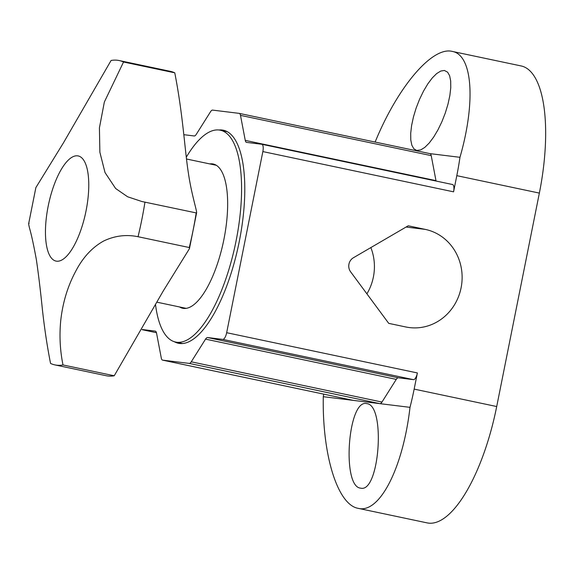 <?xml version="1.0" encoding="UTF-8"?>
<svg xmlns="http://www.w3.org/2000/svg" width="574" height="574" viewBox="0 0 574 574"><rect width="100%" height="100%" fill="white"/><g stroke="black" fill="none" stroke-linecap="round" stroke-linejoin="round"><path stroke-width="0.86" d="M119.155 60.535A155.532 55.054 101.9 0 1 123.532 62.014L174.769 72.826A155.532 55.054 101.9 0 0 170.399 71.355L119.155 60.535A155.532 55.054 101.9 0 0 117.505 60.263A155.532 55.054 -78.1 0 0 111.083 60.485L63.484 142.782L35.875 187.59L28.7 223.48M29.116 223.343C28.377 222.647 28.592 224.534 29.755 229.004C31.498 234.974 33.701 245.184 36.363 259.642C38.465 273.87 40.503 290.738 42.476 310.225C44.593 329.16 47.29 346.897 50.548 363.428A155.532 55.054 -78.1 0 0 54.917 364.906A155.532 55.054 -78.1 0 0 56.575 365.179A155.532 55.054 101.9 0 0 62.996 364.956C60.048 350.456 59.287 335.733 60.715 320.78C62.681 302.807 67.624 286.397 75.553 271.567C82.728 257.59 92.12 247.394 103.743 240.965C114.836 235.72 126.266 234.3 138.047 236.718L189.284 247.53L189.442 248.671L163.26 290.953L114.233 375.769L62.996 364.956M114.233 375.769A155.532 55.054 101.9 0 1 107.812 375.992A155.532 55.054 -78.1 0 1 106.154 375.719L54.917 364.906M174.769 72.826C183.02 114.85 184.713 149.843 188.38 173.032C191.759 196.416 198.346 214.748 196.2 212.911L141.85 201.503L127.622 196.774L115.632 188.502L105.013 172.544L99.869 152.218L99.424 127.83L104.353 102.014L123.532 62.014M189.442 248.671L196.617 212.775L196.2 212.911A155.532 55.054 101.9 0 1 189.284 247.53M144.964 202.098A155.532 55.054 101.9 0 1 138.047 236.718M174.345 341.724A108.873 38.537 -78.1 0 0 178.421 343.281A108.873 38.537 -78.1 0 0 179.576 343.474A108.873 38.537 -78.1 0 0 238.949 243.089A108.873 38.537 -78.1 0 0 223.386 130.226A108.873 38.537 -78.1 0 0 222.224 130.033A108.873 38.537 -78.1 0 0 219.024 130.004M183.816 134.689L194.213 135.966A7.153 2.533 101.9 0 0 196.258 134.373L210.55 111.7A7.153 2.533 -78.1 0 1 212.595 110.108L239.164 113.365A7.153 2.533 -78.1 0 1 239.243 113.379L429.969 153.631A7.153 2.533 101.9 0 1 431.218 155.626L435.982 180.638A7.153 2.533 -78.1 0 0 436.068 181.047M429.926 153.624L459.968 157.312A124.429 44.04 101.9 0 1 456.804 175.666L453.575 191.831L262.856 151.579A7.153 2.533 -78.1 0 0 261.809 144.268A7.153 2.533 -78.1 0 0 261.73 144.253L246.583 142.395A7.153 2.533 101.9 0 1 246.504 142.381A7.153 2.533 101.9 0 1 245.256 140.386L240.492 115.374A7.153 2.533 -78.1 0 0 239.243 113.379M262.856 151.579L226.665 332.698L417.384 372.949A7.153 2.533 101.9 0 1 413.459 379.651L398.313 377.792A7.153 2.533 -78.1 0 0 396.268 379.385L205.542 339.134A7.153 2.533 101.9 0 1 207.587 337.541L222.741 339.399A7.153 2.533 -78.1 0 0 226.665 332.698M396.268 379.385L381.975 402.058A7.153 2.533 101.9 0 1 379.931 403.651L189.205 363.399A7.153 2.533 -78.1 0 0 191.257 361.807L205.542 339.134M189.205 363.399L162.636 360.135L353.362 400.394A7.153 2.533 101.9 0 1 353.283 400.379A7.153 2.533 101.9 0 1 353.204 400.358M142.201 329.512L155.217 331.112A7.153 2.533 101.9 0 1 155.296 331.126A7.153 2.533 101.9 0 1 156.544 333.121L161.308 358.133A7.153 2.533 -78.1 0 0 162.557 360.128A7.153 2.533 -78.1 0 0 162.636 360.135M417.384 372.949L414.155 389.107A124.429 44.04 101.9 0 1 410.001 407.346L323.284 396.699A124.429 44.04 101.9 0 1 323.664 394.13M459.968 157.312C475.968 101.806 472.538 54.788 452.24 51.409L521.199 65.96A124.429 44.04 101.9 0 1 539.359 193.094L496.704 406.536A124.429 44.04 101.9 0 1 427.156 522.892L358.198 508.342C379.522 513.902 403.063 468.011 410.001 407.346M405.804 326.972L388.727 323.363L350.592 271.775A9.335 8.725 -83 0 1 353.39 257.762L408.222 225.79L425.305 229.399A49.773 46.53 -83 0 1 461.453 285.83A49.773 46.53 -83 0 1 409.492 327.582A49.773 46.53 -83 0 1 405.804 326.972M261.887 144.282L452.456 184.505A7.153 2.533 101.9 0 1 452.534 184.519A7.153 2.533 101.9 0 1 453.575 191.831M239.322 113.401L429.89 153.624A7.153 2.533 101.9 0 1 429.969 153.631M370.854 247.581A49.773 46.53 -83 0 1 366.894 293.831M323.284 396.699C322.172 455.347 337.67 504.912 358.198 508.342M360.888 488.194C379.479 492.585 385.757 405.509 366.987 403.666L366.542 403.587C347.952 399.203 341.666 486.278 360.443 488.122L360.888 488.194M452.24 51.409C432.229 46.229 397.717 86.796 375.123 142.058M444.362 70.459L440.767 71.047L436.678 73.565L432.294 77.906L427.831 83.847L423.519 91.101L419.558 99.302L416.143 108.055L413.452 116.931L411.608 125.491L410.704 133.304L410.783 140.006L411.852 145.251L413.84 148.781L416.667 150.431L420.706 149.922L424.796 147.403L429.18 143.062L433.643 137.121L437.955 129.868L441.915 121.666L445.331 112.913L448.021 104.038L449.865 95.478L450.769 87.664L450.683 80.963L449.621 75.718L447.627 72.188L444.362 70.459M179.533 306.954A73.723 26.095 -78.1 0 0 182.719 308.26A73.723 26.095 -78.1 0 0 183.501 308.396A73.723 26.095 101.9 0 0 223.702 240.42A73.723 26.095 101.9 0 0 213.169 163.992A73.723 26.095 101.9 0 0 212.38 163.863A73.723 26.095 -78.1 0 0 209.725 163.906M186.292 157.211A108.249 38.315 -78.1 0 1 219.146 130.018A108.249 38.315 101.9 0 1 220.294 130.205A108.249 38.315 101.9 0 1 235.771 242.429A108.249 38.315 101.9 0 1 176.735 342.24A108.249 38.315 -78.1 0 1 175.587 342.047L182.575 343.525M155.554 304.88A108.249 38.315 -78.1 0 0 175.587 342.047M77.633 155.841A53.734 19.021 -78.1 0 0 48.173 206.188A53.734 19.021 -78.1 0 0 56.589 261.184A53.734 19.021 101.9 0 0 86.05 210.837A53.734 19.021 101.9 0 0 77.633 155.841M156.458 332.712L142.108 329.684L156.458 332.712M381.975 402.058L191.257 361.807M398.313 377.792L207.587 337.541M222.741 339.399L413.459 379.651M496.704 406.536L414.155 389.107M539.359 193.094L456.804 175.666M245.256 140.386L435.982 180.638M240.492 115.374L431.218 155.626M425.305 229.399L406.083 227.039M186.155 308.353L157.003 302.197M162.557 360.128L353.283 400.379M261.809 144.268L452.534 184.519M216.348 165.298L186.5 158.998M227.282 131.683L220.294 130.205"/></g></svg>

